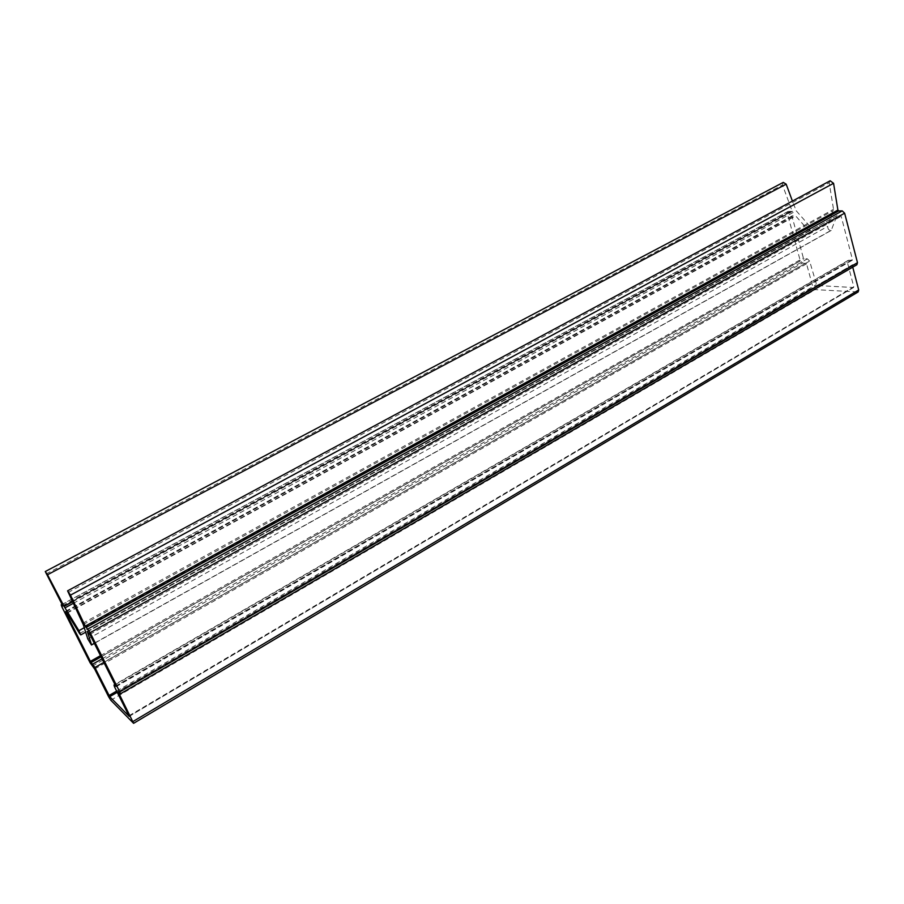 <?xml version="1.0" encoding="UTF-8"?>
<svg xmlns="http://www.w3.org/2000/svg" width="904" height="904" viewBox="0 0 904 904"><rect width="100%" height="100%" fill="white"/><g stroke="black" fill="none" stroke-linecap="round" stroke-linejoin="round"><path stroke-width="0.68" stroke-dasharray="4.52 3.39" d="M783.271 182.393L782.48 184.958L791.915 210.519L791.746 211.333L787.949 211.479L787.35 213.615L800.277 260.759L802.515 262.962L806.549 263.821L812.99 287.415L815.216 289.642L858.122 291.958M46.093 573.95L782.48 184.958M852.743 267.155L852.506 264.782L856.868 264.748M830.166 180.777L829.183 182.755L833.522 209.31L827.725 226.362C827.781 229.13 828.934 230.497 831.194 230.463L836.889 215.717L840.37 215.536L841.172 216.293L852.461 259.527L852.257 260.228L848.314 260.318L847.376 262.341L853.794 286.794L853.399 287.495L816.82 285.517L809.622 261.075L807.374 258.849L804.119 258.747L803.373 258.013L792.04 216.531L792.39 215.785L795.701 215.932L807.916 229.831L809.882 230.283L809.894 226.294L796.243 210.813L792.412 201.083M68.037 592.538L829.183 182.755M87.824 638.992L827.725 226.362M94.265 643.219L831.736 230M87.507 631.749L836.889 215.717M114.458 686.701L847.376 262.341M67.077 613.115L795.701 215.932M79.575 633.534L807.916 229.831M84.253 627.715L809.894 226.294M62.692 605.612L791.915 210.519M62.997 606.324L791.599 211.367M62.127 604.527L788.378 211.389M61.901 606.844L787.35 213.615M90.129 662.824L800.277 260.759M92.242 666.191L802.515 262.962M93.926 667.853L805.803 263.087M94.637 668.983L806.549 263.821M108.672 696.848L812.99 287.415M110.808 700.238L815.216 289.642M133.34 723.166L857.512 292.071M118.695 692.227L852.302 265.46M118.277 691.82L852.698 264.736M120.164 693.673L856.28 264.861M82.727 623.319L833.522 209.31M83.236 624.528L833.443 210.474M87.518 631.76L837.217 215.547M89.1 633.207L840.37 215.536M89.858 634.405L841.172 216.293M115.746 686.147L852.461 259.527M115.972 686.69L852.065 260.262M115.057 684.78L849.071 260.171M129.001 715.765L853.794 286.794M129.215 716.262L853.399 287.495M117.26 692.294L816.82 285.517M116.65 691.097L816.075 284.771M103.87 662.417L809.622 261.075M102.073 658.835L807.374 258.849M101.078 656.846L804.119 258.747M100.491 655.649L803.373 258.013M65.879 611.906L792.04 216.531M65.382 611.454L792.39 215.785M66.806 612.754L795.305 215.773M73.213 603.386L796.243 210.813M72.478 601.849L795.588 209.705M791.746 211.333L62.997 606.392M787.949 211.479L62.048 604.38M852.506 264.782L118.198 691.763M831.194 230.463L94.344 643.388M837.047 215.581L87.451 631.726M852.257 260.228L115.961 686.791M848.314 260.318L114.91 684.486M853.602 287.461L129.215 716.375M792.243 215.819L65.325 611.42M809.882 230.283L85.665 632.201"/><path stroke-width="1.36" d="M91.53 644.755L87.428 631.794L89.858 634.405L115.746 686.147L114.006 685.006L114.458 686.701L129.215 716.375L109.723 696.679L94.897 667.514L90.389 661.366L65.551 612.076L67.077 613.115L79.575 633.534L80.761 634.924L78.908 630.676L64.105 606.392L47.516 574.741L786.175 184.167L783.271 182.393L45.268 571.531L62.692 605.612L61.201 604.844L61.901 606.844L90.129 662.824L94.637 668.983L108.672 696.848L110.808 700.238L133.6 723.336L118.413 692.396L120.401 693.831L119.769 691.922L90.14 632.664L85.281 626.156L70.478 595.137L833.567 183.309L830.166 180.777L67.585 590.832L83.236 624.528L87.824 638.992L91.474 644.993L94.265 643.219M47.516 574.741L45.268 571.531M133.6 723.336L858.122 291.958L858.71 289.969L852.743 267.155M120.401 693.831L856.868 264.748L857.489 262.668L844.63 213.197L842.223 210.892L838.709 210.926L837.895 210.067L833.567 183.309M70.478 595.137L67.585 590.832M78.908 630.676L84.253 627.715M792.412 201.083L786.175 184.167M61.37 604.945L62.127 604.527M132.978 721.516L858.71 289.969M119.769 691.922L857.489 262.668M90.14 632.664L844.63 213.197M87.846 629.06L842.223 210.892M86.095 627.466L838.709 210.926M85.281 626.156L837.895 210.067M114.311 685.209L115.057 684.78M109.723 696.679L117.26 692.294M109.011 695.538L116.65 691.097M94.897 667.514L103.87 662.417M92.762 664.112L102.073 658.835M91.101 662.496L101.078 656.846M90.389 661.366L100.491 655.649M64.952 607.884L73.213 603.386M64.105 606.392L72.478 601.849M62.048 604.38L61.201 604.844M94.344 643.388L91.519 644.97M114.91 684.486L114.006 685.006M85.665 632.201L80.806 634.902"/></g></svg>
